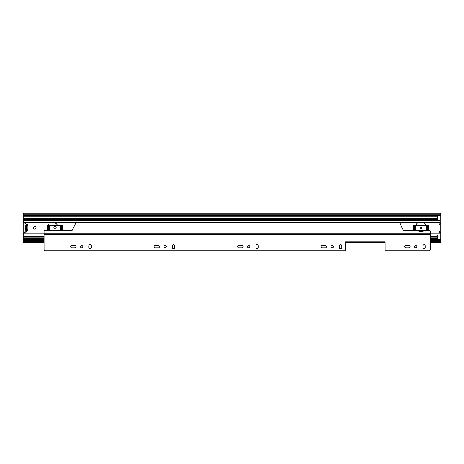 <?xml version="1.0" encoding="UTF-8"?>
<svg xmlns="http://www.w3.org/2000/svg" width="464" height="464" viewBox="0 0 464 464"><rect width="100%" height="100%" fill="white"/><g stroke="black" fill="none" stroke-linecap="round" stroke-linejoin="round"><path stroke-width="0.7" d="M440.8 215.209L23.2 215.209L23.2 214.165L440.8 214.165L440.8 241.535L430.343 241.535M23.2 215.209L23.2 233.699L23.826 233.699M23.2 233.699L23.2 240.491L44.063 240.491M25.027 230.828L25.027 232.377M25.027 223.323L25.027 224.878M23.2 214.165L23.2 213.237L440.8 213.237L440.8 214.165M44.063 242.469L23.2 242.469L23.2 240.491M23.2 241.535L44.063 241.535M430.343 240.491L440.8 240.491M430.343 242.469L440.8 242.469L440.8 241.535M26.489 230.765L26.593 231.124M26.593 230.463L27.73 230.515M26.593 231.519L26.593 230.515M26.593 224.182L26.593 225.243M26.593 224.576L26.489 224.988M26.593 225.191L27.73 225.191M26.146 226.716L26.297 227.035A2.767 2.767 0 0 0 26.297 228.665L25.7 228.862A3.393 3.393 0 0 1 25.601 228.433L25.665 228.207A0.522 0.522 0 0 0 25.665 227.493L25.601 227.267A3.393 3.393 0 0 1 25.7 226.844L26.146 226.716M27.701 225.568L25.027 225.568L25.027 226.345L27.219 226.345M27.219 229.355L25.027 229.355L25.027 229.999L27.643 229.999M27.219 226.571L25.027 226.571L25.027 229.129L27.219 229.129M25.63 232.046A1.305 1.305 0 0 1 25.027 230.95L25.027 229.999M25.027 225.568L25.027 224.75A1.305 1.305 0 0 1 25.63 223.654M27.741 225.347L26.332 225.347L26.425 224.095M26.425 231.611L26.332 230.359L27.741 230.359M26.332 225.347L26.489 224.124M27.741 225.243L26.489 225.243M26.332 230.359L27.741 230.463M26.489 231.577L26.489 230.463M36.093 227.853A1.305 1.305 0 0 0 34.788 226.548A1.305 1.305 0 0 0 33.483 227.853A1.305 1.305 0 0 0 34.788 229.158A1.305 1.305 0 0 0 36.093 227.853M55.697 226.844A1.201 1.201 0 0 1 56.225 227.841A1.201 1.201 0 0 0 55.042 226.652A1.201 1.201 0 0 0 53.841 227.853A1.201 1.201 0 0 0 55.042 229.054A1.201 1.201 0 0 0 56.243 227.853A1.201 1.201 0 0 1 54.369 228.845M420.958 226.937A0.911 0.911 0 0 1 421.863 227.847A0.911 0.911 0 0 0 420.964 226.937A0.911 0.911 0 0 0 420.048 227.853A0.911 0.911 0 0 0 420.964 228.764A0.911 0.911 0 0 0 421.875 227.853A0.911 0.911 0 0 1 420.952 228.764M23.826 233.815L23.838 233.23A0.522 0.522 0 0 1 24.099 232.893L27.306 231.124A0.835 0.835 0 0 0 27.422 229.732A0.522 0.522 0 0 1 27.219 229.32L27.219 226.38A0.522 0.522 0 0 1 27.422 225.968A0.835 0.835 0 0 0 27.306 224.576L24.099 222.807A0.522 0.522 0 0 1 23.838 222.471L23.826 221.63M439.86 233.201L439.86 233.201A0.522 0.522 0 0 0 439.617 232.76L439.164 232.47A0.522 0.522 0 0 1 438.921 232.029L438.921 223.671A0.522 0.522 0 0 1 439.164 223.23L439.617 222.94A0.522 0.522 0 0 0 439.86 222.5L439.86 220.748L23.826 220.748L23.838 222.471L48.616 222.471M23.826 233.351L23.826 234.952L44.063 234.952M439.86 231.35L438.869 231.35M430.343 233.23L439.86 233.23L439.86 234.952L430.343 234.952M439.182 224.356L439.86 224.356L439.86 230.411M439.86 225.295L439.86 224.356M413.604 225.371L413.505 230.33L428.423 230.33L428.423 225.371L413.604 225.371L413.604 230.33M47.682 225.371L47.583 230.33L62.501 230.33L62.501 225.371L47.682 225.371L47.682 230.33M439.28 223.155L440.8 223.416L440.8 232.29L439.28 232.551M438.909 231.223L439.953 231.223L439.953 224.28L439.002 224.28M23.2 216.212L437.668 216.212L437.668 220.748M23.826 222.007L23.2 222.007M437.668 234.952L437.668 239.494L430.343 239.494M71.81 247.84A1.201 1.201 0 0 1 70.609 246.639A1.201 1.201 0 0 1 71.81 245.439L74.785 245.439A1.201 1.201 0 0 1 75.986 246.639A1.201 1.201 0 0 1 74.785 247.84L71.81 247.84M80.475 246.639A1.172 1.172 0 0 1 81.647 245.468A1.172 1.172 0 0 1 82.824 246.639A1.172 1.172 0 0 1 81.647 247.817A1.172 1.172 0 0 1 80.475 246.639M155.33 247.84A1.201 1.201 0 0 1 154.129 246.639A1.201 1.201 0 0 1 155.33 245.439L158.305 245.439A1.201 1.201 0 0 1 159.506 246.639A1.201 1.201 0 0 1 158.305 247.84L155.33 247.84M163.995 246.639A1.172 1.172 0 0 1 165.167 245.468A1.172 1.172 0 0 1 166.344 246.639A1.172 1.172 0 0 1 165.167 247.817A1.172 1.172 0 0 1 163.995 246.639M238.85 247.84A1.201 1.201 0 0 1 237.649 246.639A1.201 1.201 0 0 1 238.85 245.439L241.825 245.439A1.201 1.201 0 0 1 243.026 246.639A1.201 1.201 0 0 1 241.825 247.84L238.85 247.84M247.515 246.639A1.172 1.172 0 0 1 248.687 245.468A1.172 1.172 0 0 1 249.864 246.639A1.172 1.172 0 0 1 248.687 247.817A1.172 1.172 0 0 1 247.515 246.639M322.37 247.84A1.201 1.201 0 0 1 321.169 246.639A1.201 1.201 0 0 1 322.37 245.439L325.345 245.439A1.201 1.201 0 0 1 326.546 246.639A1.201 1.201 0 0 1 325.345 247.84L322.37 247.84M331.035 246.639A1.172 1.172 0 0 1 332.207 245.468A1.172 1.172 0 0 1 333.384 246.639A1.172 1.172 0 0 1 332.207 247.817A1.172 1.172 0 0 1 331.035 246.639M49.776 225.371L48.732 224.715A1.305 1.305 0 0 1 49.335 222.256L53.302 222.256A6.328 6.328 0 0 1 57.582 225.371M405.89 247.84A1.201 1.201 0 0 1 404.689 246.639A1.201 1.201 0 0 1 405.89 245.439L408.865 245.439A1.201 1.201 0 0 1 410.066 246.639A1.201 1.201 0 0 1 408.865 247.84L405.89 247.84M414.555 246.639A1.172 1.172 0 0 1 415.727 245.468A1.172 1.172 0 0 1 416.904 246.639A1.172 1.172 0 0 1 415.727 247.817A1.172 1.172 0 0 1 414.555 246.639M172.318 247.399L172.318 245.885A1.201 1.201 0 0 1 173.519 244.685A1.201 1.201 0 0 1 174.719 245.885L174.719 247.399A1.201 1.201 0 0 1 173.519 248.6A1.201 1.201 0 0 1 172.318 247.399M341.684 245.804L341.684 247.474A1.119 1.119 0 0 1 340.559 248.6A1.119 1.119 0 0 1 339.439 247.474L339.439 245.804A1.119 1.119 0 0 1 340.559 244.685A1.119 1.119 0 0 1 341.684 245.804M425.204 245.804L425.204 247.474A1.119 1.119 0 0 1 424.079 248.6A1.119 1.119 0 0 1 422.959 247.474L422.959 245.804A1.119 1.119 0 0 1 424.079 244.685A1.119 1.119 0 0 1 425.204 245.804M49.741 230.33L44.747 230.451A0.684 0.684 0 0 0 44.063 231.136L44.063 249.342A1.421 1.421 0 0 0 45.484 250.763L345.518 250.763L345.518 241.889L385.19 241.889L385.19 250.763L428.922 250.763A1.421 1.421 0 0 0 430.343 249.342L430.343 231.136A0.684 0.684 0 0 0 429.658 230.451L426.184 230.33M258.164 245.804L258.164 247.474A1.119 1.119 0 0 1 257.039 248.6A1.119 1.119 0 0 1 255.919 247.474L255.919 245.804A1.119 1.119 0 0 1 257.039 244.685A1.119 1.119 0 0 1 258.164 245.804M88.798 247.399L88.798 245.885A1.201 1.201 0 0 1 89.999 244.685A1.201 1.201 0 0 1 91.199 245.885L91.199 247.399A1.201 1.201 0 0 1 89.999 248.6A1.201 1.201 0 0 1 88.798 247.399M417.82 230.33A1.67 1.67 0 0 0 419.357 231.345L422.542 231.345A1.67 1.67 0 0 0 424.079 230.33M425.65 225.371L425.645 225.342A3.439 3.439 0 0 0 422.223 222.256L419.671 222.256A3.439 3.439 0 0 0 416.249 225.342L416.249 225.371M415.715 230.33L404.202 230.451A1.357 1.357 0 0 1 402.978 229.674L399.469 222.256L76.142 222.256L72.633 229.674A1.357 1.357 0 0 1 71.404 230.451L60.488 230.33M23.2 216.015L440.8 216.015M23.2 239.685L44.063 239.685M430.343 239.685L440.8 239.685M23.2 215.499L440.8 215.499M23.2 240.201L44.063 240.201M430.343 240.201L440.8 240.201M27.643 225.701L25.027 225.701M27.701 230.132L25.027 230.132M23.838 233.23L44.063 233.23M54.108 222.471L76.038 222.471M399.568 222.471L418.47 222.471M423.423 222.471L439.86 222.471M427.982 225.371L427.982 230.33M428.324 225.371L428.324 230.33M427.361 225.371L427.361 230.33M426.468 225.371L426.468 230.33M415.454 225.371L415.454 230.33M414.567 225.371L414.567 230.33M413.946 225.371L413.946 230.33M62.06 225.371L62.06 230.33M62.402 225.371L62.402 230.33M61.439 225.371L61.439 230.33M60.546 225.371L60.546 230.33M49.538 225.371L49.538 230.33M48.645 225.371L48.645 230.33M48.024 225.371L48.024 230.33M23.2 219.617L437.668 219.617M23.2 236.083L44.063 236.083M430.343 236.083L437.668 236.083M23.2 216.995L437.668 216.995M23.2 218.579L437.668 218.579M23.2 238.711L44.063 238.711M430.343 238.711L437.668 238.711M23.2 237.121L44.063 237.121M430.343 237.121L437.668 237.121M44.063 234.581L430.343 234.581M44.063 232.98L430.343 232.98M44.063 233.154L430.343 233.154M44.063 233.885L430.343 233.885M345.518 242.469L385.19 242.469M23.2 219.362L437.668 219.362M23.2 239.494L44.063 239.494M23.2 236.338L44.063 236.338M430.343 236.338L437.668 236.338"/></g></svg>
